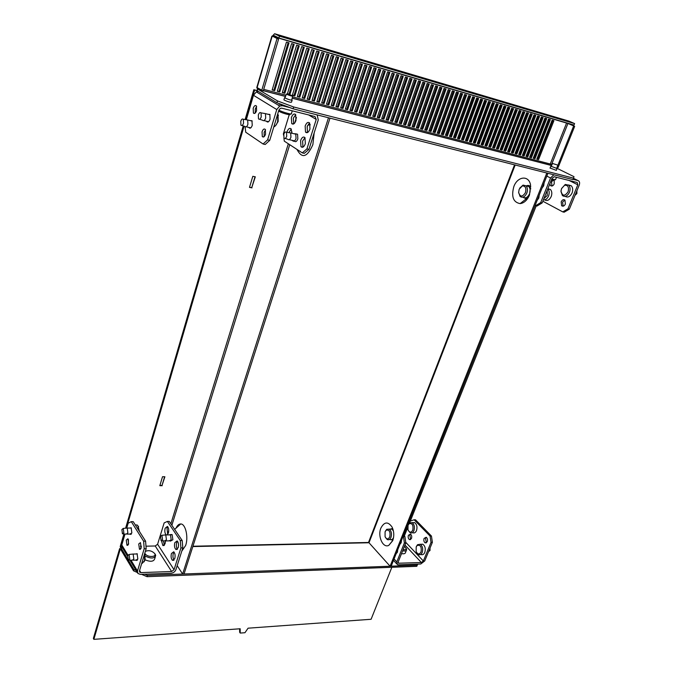 <?xml version="1.0" encoding="UTF-8"?>
<svg xmlns="http://www.w3.org/2000/svg" width="673" height="673" viewBox="0 0 673 673"><rect width="100%" height="100%" fill="white"/><g stroke="black" fill="none" stroke-linecap="round" stroke-linejoin="round"><path stroke-width="1.01" d="M528.928 186.64L530.82 188.861M528.785 196.583L526.025 197.702M568.458 184.957L571.318 185.807C572.874 187.616 573.127 190.005 572.067 192.983C570.14 196.701 567.869 197.837 565.261 196.373M561.501 188.692L565.244 184.461L568.685 185.159C570.241 186.959 570.485 189.357 569.425 192.343C567.381 196.23 565.034 197.29 562.409 195.549L560.988 191.536L561.147 189.963M568.071 191.839C569.181 187.203 568.02 185.008 564.58 185.268L561.576 188.516L561.03 191.174C562.376 196.247 564.714 196.474 568.071 191.839M576.879 190.821L576.887 193.58L575.011 195.38M547.881 188.659L550.421 189.466C551.969 191.225 552.222 193.588 551.195 196.566C549.336 200.201 547.157 201.303 544.659 199.856M547.805 188.844C549.345 190.602 549.597 192.974 548.571 195.944C547.267 198.771 545.534 200.083 543.38 199.889M543.843 198.737L547.242 195.448L547.208 190.333M551.709 179.119L555.511 179.741L556.487 177.302M554.611 179.884L553.997 180.196C554.535 180.717 553.652 180.642 551.364 179.969M557.051 164.885L552.55 163.48L557.051 164.885M525.924 185.723L528.785 186.497C530.332 188.305 530.585 190.737 529.542 193.799C527.649 197.584 525.436 198.703 522.921 197.181M519.741 188.112L523.056 185.1L526.042 185.841C527.582 187.649 527.834 190.089 526.791 193.151C524.831 197.029 522.585 198.123 520.061 196.44L518.639 192.343M525.428 192.646C526.522 188.137 525.478 185.899 522.315 185.933L519.161 189.281L518.639 192.453C520.136 197.122 522.399 197.189 525.428 192.646M544.129 182.846L543.691 185.79L542.034 188.095M539.241 195.103L538.812 198.03L537.163 200.31M554.165 180.49L554.216 183.864C553.147 185.933 551.919 186.514 550.539 185.605L549.799 183.872M552.819 180.372L551.524 182.122L552.02 186.026M561.189 201.824C562.275 199.755 563.52 199.183 564.941 200.117L565.37 204.028C564.285 206.089 563.04 206.653 561.627 205.728L561.189 201.824M564.815 200.007L562.586 202.152L563.158 206.165M542.842 201.219L562.746 211.886L567.936 208.857L577.804 184.806L577.198 182.509L554.266 176.747L552.011 178.362L542.16 202.935L537.004 206.056L535.54 205.728L540.697 202.598L550.548 177.992L553.837 174.778M535.094 205.484L535.54 205.728M540.697 202.598L542.16 202.935M567.936 208.857L569.333 209.177L564.151 212.205L562.746 211.886M573.076 179.321L577.998 180.566C579.604 181.239 580.008 182.77 579.209 185.159L569.333 209.177M246.343 119.752L247.681 119.996L247.908 124.286C247.041 126.659 246.082 127.399 245.039 126.516M240.757 121.333L240.942 125.17C241.876 126.019 242.743 125.355 243.542 123.184L243.315 119.281C242.373 118.532 241.523 119.214 240.757 121.333M273.802 126.877C275.425 126.272 276.712 124.505 277.68 121.561L277.756 113.821M264.026 113.375L265.465 113.644L265.692 118.002C264.758 120.475 263.74 121.233 262.638 120.282M278.05 114.637L278.176 121.468L275.619 125.565M258.314 114.99L258.491 118.877C259.475 119.794 260.401 119.121 261.25 116.858L261.023 112.887C260.03 112.08 259.13 112.786 258.314 114.99M278.866 110.145C282.736 112.315 292.89 115.033 291.434 113.527L292.267 110.818M289.954 113.855L289.6 114.065C292.435 115.966 282.088 113.274 279.034 111.306L278.605 111.011M286.748 94.304C289.777 95.65 291.746 96.222 292.654 96.012L292.301 95.751C289.205 94.38 287.245 93.816 286.42 94.069L286.748 94.304M289.255 132.707L290.694 132.968L290.946 137.208C290.038 139.538 289.037 140.253 287.935 139.353M283.796 134.263L283.998 138.049C284.982 138.924 285.899 138.293 286.732 136.156L286.471 132.287C285.478 131.529 284.586 132.186 283.796 134.263M309.959 129.023C308.613 132.413 307.124 133.439 305.508 132.101L305.147 126.078C306.493 122.679 307.973 121.653 309.614 122.999L309.959 129.023M309.63 123.024L307.157 126.574L307.502 132.556M295.985 120.484C294.698 123.798 293.268 124.825 291.72 123.563L291.367 117.657C292.654 114.317 294.084 113.291 295.649 114.57L295.985 120.484M295.716 114.654L293.352 118.145L293.638 123.958M304.978 137.62L305.349 143.677C304.036 146.992 302.572 148.001 300.974 146.689L300.587 140.64C301.899 137.309 303.363 136.308 304.978 137.62L302.598 141.111L302.959 147.126M286.858 132.345L286.967 131.967C288.221 128.703 289.626 127.693 291.173 128.938L291.897 133.254M291.241 129.031L288.885 132.648M268.039 114.275L269.839 114.41L270.075 119.129C269.065 121.796 267.963 122.612 266.769 121.577L266.55 121.224M256.64 106.46L255.269 108.933L255.227 113.047M253.183 108.42C254.15 105.796 255.21 104.98 256.363 105.955L256.598 110.582C255.631 113.199 254.571 114.015 253.418 113.039L253.183 108.42M265.549 129.872L264.144 132.345L264.153 136.636M262.041 131.849C263.017 129.224 264.11 128.425 265.297 129.443L265.557 134.171C264.565 136.787 263.488 137.586 262.302 136.577L262.041 131.849M250.297 120.618L251.98 120.728L252.232 125.363C251.281 127.929 250.247 128.728 249.111 127.769L248.892 127.424M296.095 133.893L297.567 134.247L297.853 138.899C296.852 141.448 295.741 142.23 294.522 141.237L294.185 141.162M292.461 140.413L292.721 140.817C293.933 141.81 295.043 141.027 296.044 138.47L295.758 133.818L293.891 133.725M306.93 148.893L308.949 149.356L304.297 153.335L302.286 152.88L306.93 148.893L316.234 119.424L308.688 114.957M267.61 139.858L269.73 140.346L265.196 144.485L263.084 144.005L267.61 139.858L276.754 109.556L279.732 106.023L282.492 105.728L278.555 103.356M269.73 140.346L278.883 110.086L280.38 108.319L281.751 108.176L314.956 116.53L316.234 119.424M308.949 149.356L318.262 119.929L317.143 114.89M289.878 107.596L282.492 105.728M289.239 114.696L283.392 133.759L283.577 135.231M283.905 137.915L284.3 141.145L302.286 152.88M245.09 126.574L245.721 132.219L263.084 144.005M258.247 91.494L256.346 91.881L253.477 95.288L246.318 119.752M142.289 563.318L144.518 560.559L144.661 553.66M132.219 554.131L133.136 554.064L133.818 558.985L132.27 560.222M144.855 553.029L145.116 559.911L143.955 561.921M129.754 558.91L129.115 554.451L127.752 555.587L128.341 560.003L129.754 558.91M138.941 530.677L137.906 525.891L137.157 524.974L135.458 524.982M126.347 528.12L127.231 528.069L127.87 532.856L126.331 534.118L123.167 533.899M123.849 532.73L123.252 528.398L121.897 529.558L122.444 533.849L123.849 532.73M137.973 525.975L139.437 531.451M145.41 551.179L145.89 551.052M154.681 553.534L155.724 555.503C154.42 558.565 151.013 558.8 145.519 556.209M145.099 553.702C147.219 557.471 157.053 557.345 154.697 553.601L154.613 553.458C151.745 550.691 148.657 550.001 145.351 551.397M155.345 556.739L154.731 558.741C153.68 561.652 150.474 562.022 145.132 559.843M164.809 535.01L165.76 534.942L166.458 539.696L164.851 540.932M162.563 539.586L161.907 535.279L160.485 536.423L161.083 540.68L162.563 539.586M165.423 541.067L165.07 543.818L162.849 545.542L161.52 540.84M171.43 553.517L173.718 551.793C175.089 553.299 175.434 555.57 174.761 558.607L172.481 560.323C171.11 558.826 170.757 556.554 171.43 553.517M174.021 552.07L173.306 553.467C172.667 556.142 172.919 558.312 174.055 559.995M166.357 534.934L166.13 534.808C164.826 533.361 164.498 531.148 165.154 528.187L167.434 526.429C168.73 527.884 169.058 530.088 168.401 533.058L167.14 534.926M167.737 526.723L167.005 528.17L167.678 534.488M174.82 542.674L177.159 540.924C178.522 542.421 178.867 544.684 178.194 547.713L175.863 549.454C174.5 547.957 174.147 545.694 174.82 542.674M177.445 541.185L176.705 542.631C176.065 545.307 176.309 547.477 177.453 549.151M128.425 539.452L128.383 544.533M128.61 543.935L126.97 545.281L126.263 540.099L127.912 538.745L128.61 543.935M135.912 553.997L137.099 553.711L137.847 559.027L135.912 560.121M130.007 528.044L131.159 527.775L131.858 532.949L129.939 534.076M140.691 543.935L140.926 548.579M141.187 547.915L139.471 549.269L138.731 543.969L140.455 542.606L141.187 547.915M170.816 534.875L172.103 534.555L172.885 539.763L170.395 541.134M169.116 540.856L171.194 539.796L170.42 534.581L169.133 534.9M182.19 540.512L169.226 521.407L167.367 521.424L164.145 522.913L157.6 544.255L174.046 569.703L180.919 547.923L180.297 540.545L182.19 540.512L182.812 547.881L175.922 569.644C175.039 571.739 173.415 572.933 171.068 573.228L140.337 574.363L137.906 573.472L137.477 570.982L144.19 548.739L143.627 541.201L145.595 541.168L146.167 548.697L139.446 570.914L139.664 572.168L140.867 572.605L171.615 571.503L174.046 569.703M145.595 541.168L133.22 521.651L131.285 521.659L128.173 523.182L126.785 527.918M140.421 546.299L141.456 546.274M145.974 546.182L155.236 545.988L157.6 544.255M125.001 534.017L121.796 544.97L122.234 547.427L127.592 556.327M163.371 540.823L164.38 545.206M182.812 547.881L180.919 547.923M146.167 548.697L144.19 548.739M131.285 521.659L143.627 541.201M167.367 521.424L180.297 540.545M393.259 538.947L392.283 539.258M392.065 529.256L393.057 529.542M412.297 522.761L414.618 522.601C416.881 524.351 417.504 527.018 416.503 530.602C415.561 532.646 414.299 533.353 412.726 532.73L412.255 532.738M408.259 524.763L409.521 522.938L412.061 522.627C414.316 524.376 414.938 527.052 413.937 530.635C412.995 532.688 411.741 533.395 410.168 532.772L408.326 530.56M408.048 525.26L407.973 529.769C409.521 532.747 411.119 532.873 412.776 530.156C413.516 525.159 412.297 523.022 409.1 523.737L408.048 525.26M420.987 525.386L421.466 525.865M420.423 544.398L422.787 544.221C425.151 546.013 425.816 548.739 424.789 552.407C423.847 554.417 422.585 555.116 421.012 554.51L420.575 554.518M416.377 546.468L417.554 544.684L420.213 544.28C422.568 546.072 423.233 548.806 422.207 552.483C421.273 554.493 420.011 555.2 418.438 554.586L416.494 552.306M416.2 546.905L416.124 551.465C417.706 554.535 419.346 554.703 421.037 551.995C421.761 546.821 420.474 544.65 417.159 545.492L416.2 546.905M430.039 548.041L430.013 550.531L428.583 551.566M406.383 550.346L405.525 552.474C405.272 553.677 403.943 554.056 401.52 553.627M397.516 551.894L397.028 551.532M406.038 548.192L406.643 549.698C406.391 550.893 405.062 551.271 402.639 550.842M403.102 549.69C405.348 549.95 406.315 549.429 406.004 548.108L404.431 546.358M389.389 529.281L391.779 529.079L393.394 530.862M385.351 531.224L386.731 529.315L389.112 529.113C391.366 530.93 391.997 533.681 390.988 537.374C390.046 539.46 388.784 540.183 387.227 539.544L385.478 537.5M385.082 531.805L385.074 536.667C386.639 539.519 388.212 539.595 389.793 536.877C390.567 531.88 389.389 529.643 386.252 530.156L385.082 531.805M393.545 537.601C392.586 539.485 391.366 540.116 389.894 539.485L389.331 539.502M397.735 549.757L397.381 552.272L396.119 553.795M401.529 540.259L401.167 542.783L399.905 544.331M411.481 538.467L409.47 539.611C408.233 538.669 407.888 537.222 408.427 535.271L410.446 534.126C411.674 535.069 412.019 536.516 411.481 538.467M410.572 534.194L409.79 535.245L410.707 539.51M427.262 541.689L425.168 542.842C423.889 541.874 423.536 540.394 424.091 538.417L426.186 537.264C427.456 538.24 427.818 539.712 427.262 541.689M426.278 537.315L425.454 538.392L426.446 542.758M405.811 542.918L404.389 542.951L403.489 536.549L404.91 536.524L405.811 542.918L398.214 561.871L398.5 563.217L398.164 562.847M432.386 542.32L431.014 542.354L430.081 536.07L431.452 536.045L432.386 542.32L424.73 560.946L420.768 563.999L398.424 564.824L397.373 564.605L396.792 561.921L394.075 558.943M430.081 536.07L414.131 519.792L410.294 521.079L409.563 522.913M407.628 527.75L404.355 535.944M431.014 542.354L423.359 560.996L421.374 562.519L398.5 563.217M404.389 542.951L396.792 561.921M431.452 536.045L415.493 519.783L414.131 519.792M404.91 536.524L403.573 535.119M391.863 567.28L371.092 619.278L248.076 628.187L244.955 632.713L240.227 633.066L240.185 628.759L93.858 639.35L93.37 638.408L119.575 548.798L120.795 547.78L121.09 548.116L133.927 569.518L136.097 570.46M239.622 628.801L239.647 632.208L240.227 633.066M144.72 574.204L147.429 575.373L147.025 576.685L141.566 574.321M137.309 572.471L133.532 570.83L133.927 569.518M147.429 575.373L417.252 565.202L416.797 566.321L147.025 576.685M133.532 570.83L120.711 549.412L120.105 549.681L93.858 639.35M417.252 565.202L417.672 564.117M526.303 185.899C528.095 185.05 529.592 185.378 530.795 186.875M513.827 186.623C517.503 176.124 529.054 174.946 530.585 185.218L529.483 195.035C527.211 200.226 524.107 203.086 520.162 203.608C513.255 202.363 511.144 196.701 513.827 186.623M526.766 199.704L525.537 199.359M390.247 529.104L392.679 528.448M380.901 528.053C384.317 521.659 388.052 521.348 392.09 527.11C394.109 531.51 394.302 536.045 392.687 540.73L388.775 545.391C382.887 548.428 377.402 536.145 380.901 528.053M392.939 540.049L390.836 539.746M527.783 198.316L526.336 198.728L523.762 197.702M368.779 541.765L368.997 542.758L390.104 566.229L391.181 566.186L547.948 173.289L546.838 173.003L390.104 566.229M536.213 205.879L410.32 521.07M181.777 551.145L185.689 545.424C188.608 536.953 185.487 523.72 180.717 523.964C178.892 523.964 177.327 525.352 176.032 528.137M296.911 149.372L297.912 151.055C302.606 158.727 307.586 156.582 312.869 144.628L314.165 132.884M310.32 124.791L308.369 124.126M249.532 187.237L251.736 187.674L255.025 176.763M251.988 187.86L249.49 187.363L252.812 176.309L255.311 176.822L251.736 187.674M159.913 485.401L162.008 485.426L164.616 476.762M162.201 485.704L159.829 485.67L162.521 476.72L164.893 476.77L162.008 485.426M184.04 573.993L329.997 118.145L328.491 117.758L182.644 574.044L184.04 573.993M177.176 565.673L182.644 574.044M276.94 102.759L277.495 100.925L293.68 106.982L293.117 108.807L276.94 102.759L257.465 90.931L253.822 89.719L257.279 90.619M123.916 533.95L120.206 546.653L120.736 547.528L124.698 533.992M126.431 528.053L244.072 126.179M245.973 119.693L254.604 90.199M120.736 547.528L122.276 547.494M125.607 528.187L243.239 125.91M245.098 119.558L253.822 89.719M292.116 100.227L291.51 102.187C290.442 102.489 288.044 101.808 284.309 100.134L283.964 99.638M285.108 97.492L284.553 97.678L284.965 97.98C288.7 99.646 291.106 100.336 292.166 100.041L291.796 99.764M557 168.704L556.335 170.362L550.068 168.04M551.17 166.315L556.739 168.376M538.568 159.627L536.785 159.165L552.129 120.164L553.913 120.694L538.568 159.627L537.634 159.165L552.895 120.391M536.869 158.963L537.634 159.165M535.001 158.693L533.209 158.231L548.545 119.113L550.337 119.643L535.001 158.693L534.068 158.231L549.328 119.34M533.294 158.029L534.068 158.231M531.418 157.76L529.617 157.289L544.953 118.053L546.754 118.583L531.418 157.76L530.484 157.297L545.736 118.288M529.693 157.087L530.484 157.297M527.817 156.817L526.008 156.346L541.328 116.993L543.145 117.523L527.817 156.817L526.883 156.355L542.135 117.228M526.084 156.144L526.883 156.355M524.191 155.867L522.374 155.396L537.693 115.924L539.51 116.463L524.191 155.867L523.258 155.404L538.501 116.16M522.45 155.194L523.258 155.404M520.549 154.916L518.723 154.437L534.034 114.847L535.868 115.386L520.549 154.916L519.623 154.453L534.858 115.091M518.799 154.235L519.623 154.453M516.889 153.957L515.047 153.478L530.358 113.771L532.2 114.309L516.889 153.957L515.964 153.494L531.19 114.015M515.131 153.276L515.964 153.494M513.205 152.998L511.362 152.51L526.656 112.685L528.507 113.224L513.205 152.998L512.279 152.535L527.506 112.929M511.438 152.308L512.279 152.535M509.503 152.031L507.644 151.543L522.938 111.592L524.797 112.139L509.503 152.031L508.578 151.568L523.796 111.844M507.728 151.341L508.578 151.568M505.785 151.055L503.917 150.567L519.203 110.49L521.07 111.037L505.785 151.055L504.859 150.592L520.069 110.742M503.993 150.365L504.859 150.592M502.041 150.079L500.165 149.583L515.442 109.388L517.318 109.935L502.041 150.079L501.116 149.616L516.317 109.64M500.241 149.381L501.116 149.616M498.281 149.095L496.388 148.598L511.657 108.277L513.549 108.833L498.281 149.095L497.355 148.632L512.548 108.538M496.464 148.397L497.355 148.632M494.495 148.102L492.594 147.606L507.854 107.158L509.764 107.714L494.495 148.102L493.578 147.639L508.763 107.419M492.678 147.404L493.578 147.639M490.693 147.109L488.783 146.613L504.035 106.031L505.945 106.595L490.693 147.109L489.776 146.647L504.952 106.3M488.859 146.403L489.776 146.647M486.865 146.108L484.947 145.612L500.19 104.904L502.117 105.468L486.865 146.108L485.948 145.646L501.116 105.173M485.023 145.402L485.948 145.646M483.021 145.107L481.094 144.602L496.321 103.768L498.256 104.34L483.021 145.107L482.104 144.636L497.263 104.046M481.17 144.392L482.104 144.636M479.151 144.098L477.216 143.585L492.434 102.624L494.386 103.196L479.151 144.098L478.242 143.627L493.385 102.902M477.292 143.383L478.242 143.627M475.264 143.08L473.312 142.567L488.522 101.48L490.482 102.052L475.264 143.08L474.356 142.609L489.49 101.758M473.388 142.356L474.356 142.609M471.352 142.053L469.392 141.54L484.594 100.319L486.562 100.9L471.352 142.053L470.444 141.591L485.57 100.605M469.468 141.33L470.444 141.591M467.424 141.027L465.447 140.514L480.64 99.158L482.617 99.739L467.424 141.027L466.515 140.564L481.632 99.453M465.523 140.304L466.515 140.564M463.47 139.992L461.485 139.471L476.661 97.989L478.654 98.578L463.47 139.992L462.561 139.53L477.67 98.283M461.56 139.261L462.561 139.53M459.491 138.958L457.497 138.428L472.665 96.819L474.667 97.408L459.491 138.958L458.582 138.487L473.683 97.114M457.573 138.217L458.582 138.487M455.495 137.906L453.484 137.385L468.644 95.633L470.654 96.222L455.495 137.906L454.586 137.443L469.67 95.936M453.56 137.174L454.586 137.443M451.474 136.855L449.455 136.333L464.597 94.447L466.625 95.044L451.474 136.855L450.574 136.392L465.64 94.75M449.53 136.114L450.574 136.392M447.427 135.803L445.4 135.265L460.525 93.253L462.57 93.85L447.427 135.803L446.527 135.332L461.585 93.564M445.476 135.054L446.527 135.332M443.364 134.735L441.32 134.205L456.437 92.05L458.49 92.647L443.364 134.735L442.464 134.272L457.505 92.361M441.395 133.986L442.464 134.272M439.267 133.666L437.214 133.128L452.323 90.838L454.384 91.444L439.267 133.666L438.375 133.195L453.409 91.158M437.29 132.918L438.375 133.195M435.153 132.589L433.092 132.051L448.184 89.618L450.254 90.232L435.153 132.589L434.262 132.127L449.278 89.946M433.168 131.841L434.262 132.127M431.023 131.513L428.945 130.966L444.02 88.399L446.106 89.013L431.023 131.513L430.123 131.042L445.131 88.727M429.021 130.755L430.123 131.042M426.859 130.419L424.772 129.872L439.831 87.17L441.925 87.784L426.859 130.419L425.967 129.956L440.958 87.498M424.848 129.662L425.967 129.956M422.669 129.325L420.575 128.779L435.616 85.934L437.728 86.548L422.669 129.325L421.786 128.863L436.76 86.262M420.65 128.56L421.786 128.863M418.463 128.223L416.351 127.677L431.385 84.689L433.505 85.311L418.463 128.223L417.58 127.761L432.537 85.025M416.427 127.458L417.58 127.761M414.231 127.121L412.103 126.566L427.119 83.435L429.256 84.058L414.231 127.121L413.348 126.65L428.289 83.78M412.179 126.347L413.348 126.65M409.975 126.011L407.83 125.447L422.829 82.173L424.983 82.804L409.975 126.011L409.091 125.54L424.015 82.518M407.905 125.228L409.091 125.54M405.693 124.884L403.539 124.328L418.522 80.903L420.675 81.542L405.693 124.884L404.81 124.421L419.716 81.256M403.615 124.11L404.81 124.421M401.377 123.765L399.215 123.193L414.181 79.633L416.351 80.272L401.377 123.765L400.502 123.294L415.392 79.986M399.291 122.974L400.502 123.294M397.045 122.629L394.874 122.057L409.815 78.346L412.002 78.993L397.045 122.629L396.17 122.158L411.043 78.707M394.95 121.838L396.17 122.158M392.687 121.485L390.5 120.913L405.424 77.058L407.628 77.706L392.687 121.485L391.812 121.022L406.669 77.429M390.576 120.694L391.812 121.022M388.304 120.341L386.1 119.769L401.007 75.763L403.22 76.411L388.304 120.341L387.429 119.87L402.269 76.133M386.176 119.542L387.429 119.87M383.896 119.188L381.675 118.608L396.565 74.459L398.795 75.107L383.896 119.188L383.021 118.717L397.844 74.829M381.751 118.389L383.021 118.717M379.454 118.027L377.225 117.447L392.098 73.138L394.336 73.803L379.454 118.027L378.588 117.556L393.394 73.525M377.301 117.22L378.588 117.556M374.996 116.866L372.749 116.278L387.598 71.818L389.852 72.482L374.996 116.866L374.129 116.395L388.91 72.204M372.825 116.05L374.129 116.395M370.503 115.689L368.249 115.1L383.08 70.488L385.343 71.153L370.503 115.689L369.645 115.218L384.401 70.884M368.324 114.873L369.645 115.218M365.986 114.511L363.723 113.914L378.529 69.151L380.809 69.824L365.986 114.511L365.128 114.04L379.866 69.546M363.79 113.687L365.128 114.04M361.443 113.316L359.163 112.728L373.944 67.805L376.241 68.486L361.443 113.316L360.585 112.854L375.307 68.209M359.239 112.5L360.585 112.854M356.875 112.122L354.578 111.525L369.342 66.45L371.647 67.132L356.875 112.122L356.017 111.659L370.714 66.854M354.654 111.297L356.017 111.659M352.273 110.919L349.96 110.322L364.699 65.096L367.021 65.777L352.273 110.919L351.424 110.456L366.095 65.5M350.036 110.094L351.424 110.456M347.647 109.716L345.325 109.102L360.038 63.725L362.377 64.406L347.647 109.716L346.797 109.245L361.443 64.137M345.4 108.875L346.797 109.245M342.994 108.496L340.656 107.882L355.344 62.345L357.7 63.035L342.994 108.496L342.145 108.025L356.774 62.766M340.731 107.655L342.145 108.025M338.309 107.268L335.953 106.654L350.625 60.957L352.989 61.647L338.309 107.268L337.467 106.805L352.063 61.378M336.029 106.427L337.467 106.805M333.598 106.04L331.234 105.417L345.872 59.561L348.252 60.259L333.598 106.04L332.756 105.568L347.335 59.99M331.301 105.19L332.756 105.568M328.853 104.803L326.472 104.18L341.093 58.156L343.482 58.854L328.853 104.803L328.02 104.332L342.565 58.585M326.548 103.945L328.02 104.332M324.083 103.549L321.694 102.927L336.281 56.742L338.687 57.449L324.083 103.549L323.25 103.087L337.779 57.18M321.761 102.691L323.25 103.087M319.288 102.296L316.874 101.665L331.436 55.321L333.867 56.027L319.288 102.296L318.455 101.825L332.95 55.766M316.949 101.438L318.455 101.825M314.459 101.034L312.036 100.403L326.565 53.882L329.004 54.606L314.459 101.034L313.635 100.563L328.104 54.336M312.104 100.168L313.635 100.563M309.597 99.764L307.157 99.124L321.66 52.444L324.117 53.167L309.597 99.764L308.772 99.293L323.217 52.898M307.233 98.889L308.772 99.293M304.709 98.485L302.253 97.846L316.731 50.997L319.204 51.72L304.709 98.485L303.885 98.014L318.304 51.459M302.328 97.61L303.885 98.014M299.788 97.198L297.315 96.559L311.767 49.533L314.249 50.265L299.788 97.198L298.972 96.735L313.357 50.004M297.39 96.315L298.972 96.735M294.841 95.911L292.351 95.255L306.77 48.069L309.269 48.801L294.841 95.911L294.025 95.44L308.377 48.54M292.427 95.019L294.025 95.44M289.861 94.607L287.354 93.951L301.74 46.588L304.255 47.329L289.861 94.607L289.045 94.136L303.372 47.068M287.43 93.715L289.045 94.136M284.847 93.295L282.324 92.638L296.684 45.108L299.216 45.848L284.847 93.295L284.04 92.824L298.332 45.587M282.399 92.394L284.04 92.824M279.8 91.974L277.268 91.309L291.586 43.61L294.135 44.359L279.8 91.974L278.992 91.503L293.251 44.098M277.335 91.074L278.992 91.503M274.719 90.645L272.17 89.98L286.462 42.105L289.028 42.853L274.719 90.645L273.919 90.182L288.153 42.601M272.245 89.736L273.919 90.182M274.618 33.726L272.346 36.115L273.162 36.527L274.071 35.576L278.908 38.008L279.455 36.149L274.618 33.726L568.887 121.09L574.599 123.588L574.01 125.06L278.908 38.008M551.524 165.592L550.935 164.212M293.68 106.982L573.556 178.143L574.002 176.679L556.79 168.191M567.297 123.184L574.658 126.356L567.339 123.1M257.465 90.931L257.179 87.885M257.986 88.365L258.255 89.4L277.495 100.925M293.117 108.807L572.95 179.615L573.556 178.143M292.461 96.853L550.253 163.993L566.573 123.05L273.162 36.527M279.455 36.149L574.599 123.588M256.808 87.456L263.244 90.981L278.546 39.244L272.456 36.174M274.155 37.023L278.546 39.244M557.109 167.198L558.144 167.468L574.658 126.356M557.151 167.081L573.615 126.044M550.253 163.993L551.969 164.675M261.679 90.577L276.965 38.782M569.165 180.49L577.804 184.806M546.821 176.107L550.548 177.992M573.48 178.328L577.998 180.566M276.754 109.556L253.477 95.288M121.796 544.97L127.92 555.132M130.941 560.138L137.477 570.982M139.58 570.477L140.867 572.605M155.236 545.988L171.615 571.503M423.359 560.996L405.726 542.303M421.374 562.519L404.961 545.046M399.03 563.326L398.096 562.308M515.173 164.994L368.997 542.758L192.823 546.569M122.629 548.083L121.09 548.116M120.862 549.664L120.105 549.681M171.867 525.302L289.726 144.678M164.279 545.08L165.423 541.378M167.594 534.379L168.755 530.602M170.858 523.813L288.322 143.77M291.594 133.178L291.989 131.925M294.757 122.966L296.44 117.506M258.255 89.4L260.83 90.073M263.328 90.72L285.495 96.475M292.158 98.199L551.195 165.432M263.723 89.366L286 95.171M551.574 164.481L567.911 123.538M257.044 87.81L272.144 36.342M529.298 187.119L529.853 187.254M564.58 185.268L565.244 184.461M571.318 185.807L568.685 185.159M550.421 189.466L547.814 188.835M552.55 163.48L551.027 166.618M557.698 165.365L556.638 168.687M522.315 185.933L523.056 185.1M518.639 192.453L518.656 192.924M528.785 186.497L526.042 185.841M561.627 205.728L563.023 206.056M550.539 185.605L551.936 185.941M252.198 121.073L247.681 119.996M241.994 125.506L245.006 126.474M243.315 119.281L247.647 119.954M250.793 127.87L246.276 126.81M270.05 114.772L265.465 113.644M278.42 115.546L277.974 114.452M259.618 119.256L262.613 120.24M261.023 112.887L265.44 113.602M268.561 121.712L263.976 120.602M292.62 96.146L291.695 100.235M286.42 94.069L284.931 97.955M278.984 104.837L278.799 105.459M296.019 134.23L290.694 132.968M285.116 138.411L287.901 139.311M286.471 132.287L290.652 132.918M294.589 140.901L289.264 139.664M305.508 132.101L307.468 132.573M291.72 123.563L293.546 124M300.974 146.689L302.934 147.135M297.567 134.247L295.758 133.818M250.457 128.089L249.111 127.769M263.749 136.913L262.302 136.577M254.773 113.367L253.418 113.039M268.224 121.931L266.769 121.577M279.732 106.023L256.346 91.881M137.351 560.079L133.128 560.197M129.115 554.451L133.103 554.039M129.09 560.045L132.236 560.197M137.351 553.955L133.136 554.064M135.332 524.982L137.157 524.974M131.336 534.051L127.163 534.11M123.252 528.398L127.205 528.053M138.596 526.732L137.906 525.891M131.403 528.027L127.231 528.069M154.697 553.601L155.396 554.468M170.69 540.831L165.735 540.915M161.907 535.279L165.726 534.917M161.857 540.73L164.809 540.907M170.715 534.875L165.76 534.942M127.862 545.265L126.97 545.281M137.099 560.34L136.165 560.365M131.084 534.312L130.183 534.32M140.421 549.252L139.471 549.269M172.103 534.555L170.42 534.581M175.863 549.454L177.159 549.429M172.481 560.323L173.76 560.281M162.849 545.542L164.061 545.517M129.847 560.079L137.494 572.782M392.384 529.508L392.982 529.5M414.618 522.601L412.061 522.627M409.1 523.737L409.521 522.938M422.787 544.221L420.213 544.28M417.159 545.492L417.554 544.684M406.004 548.108L406.526 549.017M391.779 529.079L389.112 529.113M386.252 530.156L386.731 529.315M409.47 539.611L410.58 539.586M425.168 542.842L426.354 542.817M396.691 563.865L393.503 560.357M368.787 542.463L192.932 546.232M122.427 547.746L120.795 547.78M392.83 540.369L388.775 545.391M526.336 198.728L520.162 203.608M514.551 164.835L368.669 542.051M174.635 529.373L180.717 523.964M307.519 125.599L309.605 124.421M283.905 99.831L284.553 97.678M550.026 168.141L550.724 166.391M258.146 89.299L260.619 89.938M263.345 90.653L285.52 96.407M292.175 98.132L551.069 165.339M256.766 87.599L271.85 36.165"/></g></svg>
